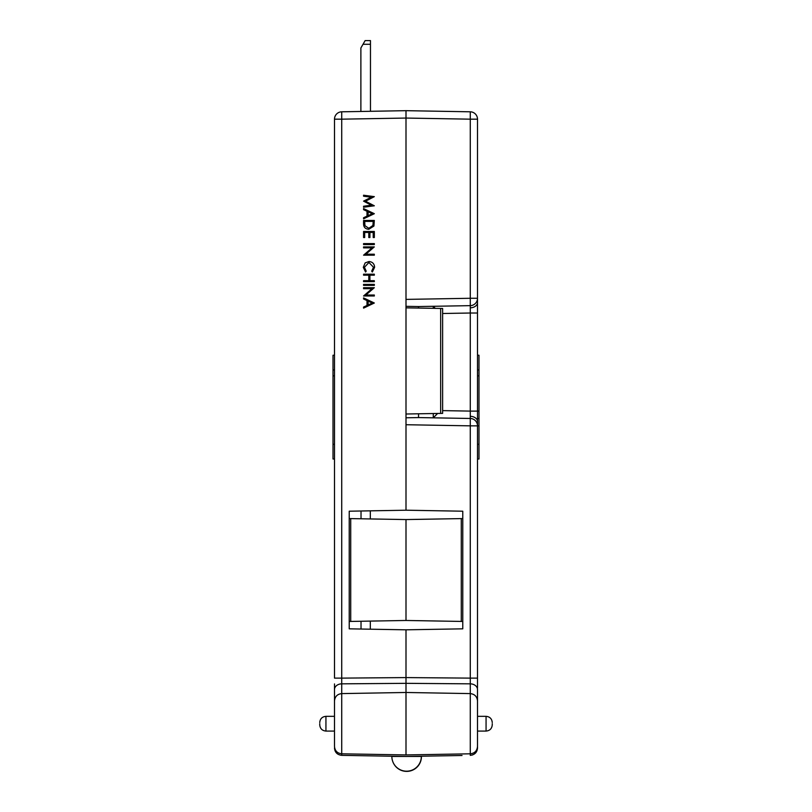<?xml version="1.0" encoding="UTF-8"?>
<svg xmlns="http://www.w3.org/2000/svg" width="812" height="812" viewBox="0 0 812 812"><rect width="100%" height="100%" fill="white"/><g stroke="black" fill="none" stroke-linecap="round" stroke-linejoin="round"><path stroke-width="1.22" d="M319.745 723.705L319.745 724.883L319.745 723.705M350.713 621.434L349.231 621.454L349.231 511.205L406 510.21L406 424.727L470.27 425.843L470.27 418.474A7.369 7.369 0 0 1 477.507 425.843L477.507 119.171A7.369 7.369 0 0 0 470.27 111.802L406 110.676L406 510.21L462.769 511.205L462.769 621.454L461.287 621.434L462.769 621.454L461.287 621.434L461.287 518.604L462.769 518.574L406 519.568L406 620.469L350.713 621.434L350.713 518.604L349.231 518.574L406 519.568L406 620.469L462.769 621.454L462.769 628.833L406 629.818L406 683.339L406 629.818L349.231 628.833L349.231 621.454L350.713 621.434M406 307.849L442.621 308.489L442.621 413.369L406 414.008M363.563 297.913L374.332 303.008L363.583 308.113L363.563 307.058L367.014 305.474L367.014 300.602L363.563 298.968L363.563 297.913L374.312 303.008L363.583 308.113M369.003 261.525L369.013 261.525C372.485 261.86 374.352 263.788 374.596 267.31L372.353 272L371.693 271.157L373.49 267.25L368.932 262.489L364.405 267.31L366.202 271.157L365.562 272L363.289 267.321L365.167 262.885L369.003 261.525C372.505 261.86 374.362 263.788 374.606 267.31L372.343 272M372.008 247.873L363.583 247.873L363.563 246.909L374.312 246.909L365.867 254.217L374.312 254.217L374.332 255.181L363.563 255.181L372.008 247.873L363.563 247.873M374.332 243.6L374.332 244.564L363.563 244.564L363.563 243.6L374.332 243.6L374.312 244.564M374.332 231.471L374.332 237.54L373.215 237.54L373.215 232.435L369.917 232.435L369.917 237.54L368.8 237.54L368.8 232.435L364.679 232.435L364.679 237.54L363.563 237.54L363.563 231.471L374.332 231.471L374.312 237.54M374.312 220.448L373.936 226.03L368.821 229.268C365.349 229.065 363.603 227.238 363.563 223.777L363.563 220.448L374.312 220.448L373.926 226.03L368.821 229.268M363.583 195.225L374.332 196.646L365.512 201.224L374.332 205.791L363.583 207.212L363.563 206.248L371.297 205.213L363.563 201.122L371.317 197.225L363.563 196.2L363.563 195.225L374.332 196.646L365.491 201.224L374.332 205.791L363.563 207.212M363.563 208.593L374.332 213.698L363.583 218.793L363.563 217.748L367.014 216.154L367.014 211.282L363.563 209.648L363.563 208.593L374.312 213.698L363.583 218.793M374.332 274.202L374.332 275.166L369.907 275.166L369.917 280.678L374.312 280.678L374.332 281.642L363.563 281.642L363.563 280.678L368.8 280.678L368.8 275.166L363.583 275.166L363.563 274.202L374.332 274.202L374.312 275.166M374.332 284.403L374.332 285.367L363.563 285.367L363.563 284.403L374.332 284.403L374.312 285.367M372.008 288.676L363.583 288.676L363.563 287.712L374.312 287.712L365.867 295.02L374.312 295.02L374.332 295.984L363.563 295.984L372.008 288.676L363.563 288.676M462.028 755.495L406 756.479L341.73 755.353L341.73 753.81L406 754.927L406 683.339L341.73 683.836L341.73 753.81C337.325 753.313 334.909 750.856 334.493 746.441L334.493 684.983M334.493 683.917L334.493 715.595M334.493 745.984L334.493 735.642L334.493 745.984M477.507 701.639L477.507 747.984C477.162 752.328 474.746 754.784 470.27 755.353L470.27 753.81L406 754.927L406 692.474L341.73 693.6C337.325 694.098 334.909 696.554 334.493 700.969L334.493 701.639M334.493 689.561A7.369 5.725 180 0 1 341.73 683.836L341.73 678.121L334.493 678.121L334.493 119.171A7.369 7.369 0 0 1 341.73 111.802L406 110.676L470.27 111.802L470.27 119.171L406 118.055L406 110.676L406 115.101M334.493 355.209L333.011 355.24L333.011 375.875L334.493 375.854M333.011 369.927L334.493 369.957M333.011 375.875L333.011 459.003L334.493 459.034M333.011 444.306L334.493 444.286M418.535 308.063L418.535 306.55L470.27 305.647L470.27 298.278L406 299.395L406 118.055L341.73 119.171L341.73 111.802M341.73 678.264L341.72 680.517M341.73 755.353C337.254 754.784 334.838 752.328 334.493 747.984L335.021 750.724M372.221 213.749L368.11 211.8L368.11 215.647L372.221 213.749M368.13 211.81L368.13 215.637M373.215 221.412L364.679 221.412L364.943 225.716L368.81 228.304L372.911 225.472L373.215 221.412L364.669 221.412L364.953 225.716L368.821 228.304M368.8 232.435L364.669 232.435L364.669 237.54M373.215 232.435L369.907 232.435L369.907 237.54M374.312 254.217L374.312 255.181M374.312 246.909L365.857 254.217M368.932 262.489L364.395 267.31L366.202 271.157M366.182 271.157L365.542 272M368.8 275.166L363.563 275.166M363.563 280.678L368.8 280.678M374.312 280.678L374.312 281.642M369.907 275.166L369.907 280.678M374.312 295.02L374.312 295.984M374.312 287.712L365.857 295.02M372.221 303.069L368.11 301.12L368.11 304.967L372.221 303.069M368.13 301.13L368.13 304.957M492.255 723.705L492.255 724.883L492.255 723.705M477.507 723.705L477.507 731.074L486.063 731.074L486.063 716.336L477.507 716.336L477.507 723.705M477.507 302.176L477.507 298.278A7.369 7.369 0 0 1 470.27 305.647L470.27 313.016L477.507 313.016M442.621 410.618L470.27 411.105L470.27 418.474L418.535 417.571L418.535 413.785M477.507 355.209L478.989 355.24L478.989 459.003L477.507 459.034L478.989 459.003M478.989 418.484L477.507 418.484L477.507 683.917M477.507 687.906L477.507 678.121L470.27 678.121L470.27 683.836L406 683.339L406 692.474L470.27 693.6L470.27 683.836A7.369 5.725 180 0 1 477.507 689.561L477.507 706.552M477.507 700.969C477.091 696.554 474.675 694.098 470.27 693.6L470.27 753.81C474.675 753.313 477.091 750.856 477.507 746.441L477.507 745.984M477.507 747.984L477.507 731.815M477.507 689.561L477.507 706.308M478.989 375.875L477.507 375.854M478.989 411.105L470.27 411.105L470.27 313.016L442.621 313.503M478.989 425.874L470.27 425.843L470.27 678.121L406 677.584L341.73 678.121L341.73 119.171L334.493 119.171M478.989 369.927L477.507 369.957M470.27 111.802A7.369 7.369 0 0 1 477.507 119.171L470.27 119.171L470.27 298.278L477.507 298.278M470.27 755.353L472.594 754.937M435.293 308.357L433.273 306.297L433.273 308.327M433.273 413.531L433.273 417.835L437.607 413.46M406 417.794L418.535 417.571M418.535 306.55L406 306.337M391.851 756.226L391.851 756.449A14.748 14.748 0 0 0 406.589 771.197A14.748 14.748 0 0 0 421.337 756.449L421.337 756.205M393.272 762.783A14.748 14.748 0 0 0 421.428 756.652L421.428 756.205M361.025 510.992L361.025 518.777M361.025 621.251L361.025 629.036M370.323 510.829L370.323 518.939M370.323 621.089L370.323 629.198M363.015 44.284L365.136 40.6L370.465 40.6L370.465 44.284L363.015 44.284L360.883 47.969L360.883 111.467M370.465 44.284L370.465 111.295M334.493 716.336L325.937 716.336L325.937 731.074C322.171 730.709 320.111 728.648 319.745 724.883M440.652 308.448L440.652 413.399M477.507 302.592A7.369 5.217 180 0 1 470.321 307.809M477.507 421.529A7.369 5.217 180 0 0 470.321 416.323M407.441 756.449L421.337 756.449M391.851 756.449L404.559 756.449M325.937 731.074L334.493 731.074M325.937 716.336C322.171 716.702 320.111 718.762 319.745 722.528M486.063 731.074C489.829 730.709 491.889 728.648 492.255 724.883M478.989 444.306L477.507 444.286M486.063 716.336C489.829 716.702 491.889 718.762 492.255 722.528"/></g></svg>
